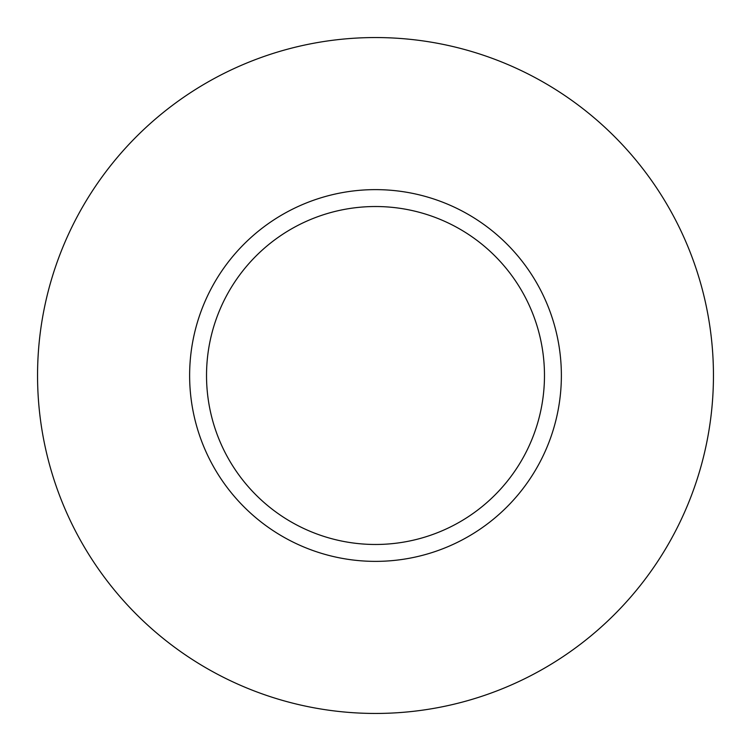 <?xml version="1.0" encoding="UTF-8"?>
<svg xmlns="http://www.w3.org/2000/svg" width="751" height="751" viewBox="0 0 751 751"><rect width="100%" height="100%" fill="white"/><g stroke="black" fill="none" stroke-linecap="round" stroke-linejoin="round"><path stroke-width="1.13" d="M544.475 375.5A168.975 168.975 0 0 0 375.5 206.525A168.975 168.975 0 0 0 206.525 375.5A168.975 168.975 0 0 0 375.5 544.475A168.975 168.975 0 0 0 544.475 375.5M713.45 375.5A337.95 337.95 0 0 0 375.5 37.55A337.95 337.95 0 0 0 37.55 375.5A337.95 337.95 0 0 0 375.5 713.45A337.95 337.95 0 0 0 713.45 375.5M561.372 375.5A185.873 185.873 0 0 1 375.5 561.372A185.873 185.873 0 0 1 189.627 375.5A185.873 185.873 0 0 1 375.5 189.627A185.873 185.873 0 0 1 561.372 375.5"/></g></svg>
